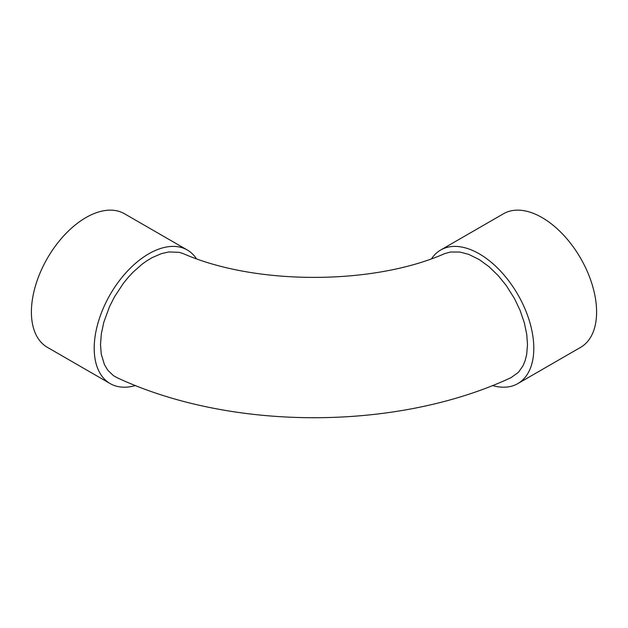 <?xml version="1.0" encoding="UTF-8"?>
<svg xmlns="http://www.w3.org/2000/svg" width="628" height="628" viewBox="0 0 628 628"><rect width="100%" height="100%" fill="white"/><g stroke="black" fill="none" stroke-linecap="round" stroke-linejoin="round"><path stroke-width="0.94" d="M511.043 377.64L518.453 372.294L523.045 365.716L525.181 360.527L526.664 354.569L527.489 344.646L526.766 334.496L524.372 322.925L520.102 310.389L514.513 298.638L506.152 285.379L498.161 275.559L488.898 266.61L479.337 259.631L468.771 254.387L459.837 252.048L450.512 252.016L444.64 253.649C372.844 285.3 255.156 285.3 183.368 253.649L179.153 252.323L168.869 251.946L161.341 253.649L152.157 257.613L146.803 260.824L141.936 264.317L133.01 272.23L128.34 277.231L123.426 283.252L114.445 296.911L109.547 306.574L103.856 322.086L101.336 333.766L100.511 344.646L101.234 353.957L104.436 364.648L107.898 370.371L113.487 375.677L116.957 377.64C231.332 431.083 396.661 431.083 511.043 377.64M135.475 385.545A77.126 44.533 -60 0 1 110.175 383.598L47.375 347.339A77.126 44.533 -60 0 1 47.375 258.281A77.126 44.533 -60 0 1 124.501 213.756L187.301 250.007A77.126 44.533 -60 0 1 196.376 258.642M110.175 383.598A77.126 44.533 -60 0 1 110.175 294.54A77.126 44.533 -60 0 1 187.301 250.007M431.624 258.642A77.126 44.533 60 0 1 440.699 250.007L503.499 213.756A77.126 44.533 60 0 1 562.931 234.417A77.126 44.533 60 0 1 596.6 312.03A77.126 44.533 60 0 1 580.625 347.339L517.825 383.598A77.126 44.533 60 0 1 492.525 385.545M440.699 250.007A77.126 44.533 60 0 1 500.131 270.676A77.126 44.533 60 0 1 533.8 348.289A77.126 44.533 60 0 1 517.825 383.598"/></g></svg>
